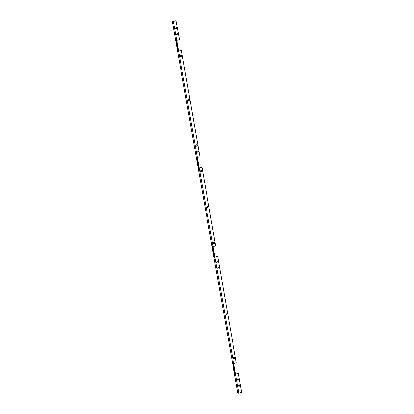 <?xml version="1.0" encoding="UTF-8"?>
<svg xmlns="http://www.w3.org/2000/svg" width="414" height="414" viewBox="0 0 414 414"><rect width="100%" height="100%" fill="white"/><g stroke="black" fill="none" stroke-linecap="round" stroke-linejoin="round"><path stroke-width="0.62" d="M233.377 364.216L233.496 363.922L233.687 364.248L233.455 364.662M234.257 369.205L234.376 368.91L234.567 369.241L234.334 369.65M237.931 393.238L238.925 393.248L235.561 374.178L234.712 374.287L235.426 374.127M214.007 254.382L214.131 254.087L214.323 254.419L214.09 254.827M213.127 249.388L213.251 249.093L213.443 249.425L213.205 249.833M198.166 164.518L198.285 164.223L198.477 164.555L198.244 164.963M197.281 159.53L197.406 159.235L197.597 159.561L197.364 159.975M177.916 49.696L178.041 49.401L178.232 49.732L177.994 50.141M177.037 44.702L177.161 44.407L177.352 44.738L177.114 45.147M239.794 385.294A0.756 0.683 104 0 0 238.443 385.646A0.756 0.683 104 0 0 238.935 386.2A0.756 0.683 104 0 0 239.794 385.294M238.852 386.174A0.756 0.683 104 0 0 239.214 384.725M238.738 379.307A0.756 0.683 104 0 0 238.241 378.748A0.756 0.683 104 0 0 237.879 380.212A0.756 0.683 104 0 0 238.738 379.307M237.796 380.187A0.756 0.683 104 0 0 238.159 378.732M208.314 206.772A0.756 0.683 104 0 0 207.823 206.213A0.756 0.683 104 0 0 206.964 207.119A0.756 0.683 104 0 0 207.455 207.678A0.756 0.683 104 0 0 208.314 206.772M207.373 207.647A0.756 0.683 104 0 0 207.735 206.198M201.975 170.827A0.756 0.683 104 0 0 201.483 170.268A0.756 0.683 104 0 0 200.624 171.173A0.756 0.683 104 0 0 201.121 171.732A0.756 0.683 104 0 0 201.975 170.827M201.033 171.701A0.756 0.683 104 0 0 201.395 170.252M214.654 242.713A0.756 0.683 104 0 0 213.303 243.065A0.756 0.683 104 0 0 213.795 243.618A0.756 0.683 104 0 0 214.654 242.713M213.712 243.592A0.756 0.683 104 0 0 214.074 242.143M218.1 262.285A0.756 0.683 104 0 0 216.755 262.631A0.756 0.683 104 0 0 218.1 262.285M217.164 263.164A0.756 0.683 104 0 0 217.521 261.715M227.188 313.807A0.756 0.683 104 0 0 226.696 313.248A0.756 0.683 104 0 0 225.837 314.154A0.756 0.683 104 0 0 226.329 314.712A0.756 0.683 104 0 0 227.188 313.807M226.246 314.687A0.756 0.683 104 0 0 226.608 313.232M219.156 268.277A0.756 0.683 104 0 0 217.811 268.624A0.756 0.683 104 0 0 219.156 268.277M218.219 269.152A0.756 0.683 104 0 0 218.582 267.703M234.935 357.737A0.756 0.683 104 0 0 233.584 358.089A0.756 0.683 104 0 0 234.076 358.643A0.756 0.683 104 0 0 234.935 357.737M233.993 358.617A0.756 0.683 104 0 0 234.355 357.168M181.694 55.802A0.756 0.683 104 0 0 181.203 55.243A0.756 0.683 104 0 0 180.344 56.149A0.756 0.683 104 0 0 180.835 56.708A0.756 0.683 104 0 0 181.694 55.802M180.752 56.682A0.756 0.683 104 0 0 181.115 55.228M189.441 99.733A0.756 0.683 104 0 0 188.95 99.179A0.756 0.683 104 0 0 188.091 100.084A0.756 0.683 104 0 0 188.582 100.638A0.756 0.683 104 0 0 189.441 99.733M188.499 100.612A0.756 0.683 104 0 0 188.862 99.163M198.523 151.255A0.756 0.683 104 0 0 197.178 151.602A0.756 0.683 104 0 0 198.523 151.255M197.587 152.135A0.756 0.683 104 0 0 197.944 150.686M197.468 145.262A0.756 0.683 104 0 0 196.976 144.709A0.756 0.683 104 0 0 196.117 145.614A0.756 0.683 104 0 0 197.468 145.262M196.531 146.142A0.756 0.683 104 0 0 196.888 144.693M177.891 34.233A0.756 0.683 104 0 0 177.399 33.679A0.756 0.683 104 0 0 176.54 34.585A0.756 0.683 104 0 0 177.891 34.233M176.949 35.112A0.756 0.683 104 0 0 177.311 33.663M176.835 28.245A0.756 0.683 104 0 0 176.343 27.686A0.756 0.683 104 0 0 175.484 28.592A0.756 0.683 104 0 0 175.976 29.151A0.756 0.683 104 0 0 176.835 28.245M175.893 29.12A0.756 0.683 104 0 0 176.255 27.671M233.279 363.673L235.131 374.178L238.159 373.5M199.222 168.094L202.048 167.572L215.668 245.9L213.06 246.573L199.222 168.094L198.373 168.203L201.659 167.375M214.923 257.156L217.754 256.633L236.301 362.918L233.693 363.59L214.923 257.156L214.079 257.265L217.366 256.442M178.589 51.072L181.415 50.549L199.962 156.834L197.354 157.506L178.589 51.072L177.741 51.181L181.187 50.394M238.925 393.248L241.678 392.327L238.386 373.656L237.998 373.459M235.561 374.178L238.169 373.5M173.373 21.326L172.876 21.062L172.322 21.471L173.357 21.414L175.955 20.741M173.243 21.031L172.726 21.399L173.187 21.373L175.795 20.7M177.741 51.181L175.878 40.598L179.479 39.568L175.966 20.741M234.712 374.287L232.849 363.704L233.693 363.59M214.079 257.265L212.211 246.682L213.06 246.573M198.373 168.203L196.51 157.62L197.354 157.506M173.259 21.026L172.892 21.062M235.576 374.085L233.724 363.585M214.944 257.063L213.091 246.563M199.237 168.001L197.385 157.501M178.605 50.979L176.752 40.479M214.499 257.156L212.646 246.651M198.792 168.094L196.94 157.589M178.16 51.072L176.307 40.567M176.721 40.489L173.357 21.414M237.884 393.3L172.322 21.471"/></g></svg>
